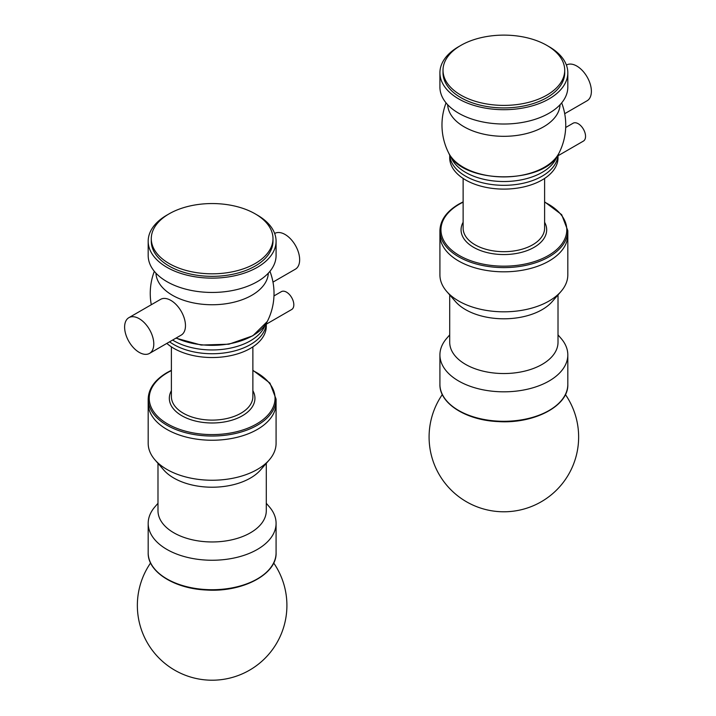 <?xml version="1.0" encoding="UTF-8"?>
<svg xmlns="http://www.w3.org/2000/svg" width="716" height="716" viewBox="0 0 716 716"><rect width="100%" height="100%" fill="white"/><g stroke="black" fill="none" stroke-linecap="round" stroke-linejoin="round"><path stroke-width="1.07" d="M564.709 113.692L587.111 100.759A20.63 11.912 -120 0 0 591.38 91.308A20.63 11.912 -120 0 0 582.377 70.553A20.63 11.912 -120 0 0 566.481 65.031L566.401 65.075M447.67 104.724A56.215 32.453 0 0 0 503.867 136.317A56.215 32.453 0 0 0 560.055 104.724M459.77 46.048A63.948 36.919 0 0 0 458.643 46.674A63.948 36.919 0 0 0 439.919 72.781L439.919 87.101A63.948 36.919 0 0 0 503.867 124.02A63.948 36.919 0 0 0 567.815 87.101L567.815 72.781A63.948 36.919 0 0 0 547.964 46.048M439.919 72.781A63.948 36.919 0 0 0 503.867 109.7A63.948 36.919 0 0 0 567.815 72.781M443.007 70.258L443.007 72.781A60.851 35.138 0 0 0 503.867 107.919A60.851 35.138 0 0 0 564.718 72.781L564.718 70.258A60.851 35.138 0 0 0 527.155 37.796A60.851 35.138 0 0 0 460.835 45.412A60.851 35.138 0 0 0 443.007 70.258A60.851 35.138 0 0 0 503.867 105.395A60.851 35.138 0 0 0 564.718 70.258M449.738 154.898A54.148 31.262 0 0 0 503.867 185.319A54.148 31.262 0 0 0 557.997 154.898A54.148 31.262 180 0 1 503.867 185.319A54.148 31.262 180 0 1 449.738 154.898M450.812 156.518A54.148 31.262 0 0 0 503.867 181.524A54.148 31.262 0 0 0 556.923 156.518M272.975 282.113L295.386 269.18A20.63 11.912 -120 0 0 299.655 259.738A20.63 11.912 -120 0 0 290.651 238.983A20.63 11.912 -120 0 0 274.756 233.452L274.675 233.497M153.788 343.949A20.63 11.912 60 0 1 149.519 353.4A20.63 11.912 60 0 1 128.889 341.487A20.63 11.912 60 0 1 128.889 317.662A20.63 11.912 60 0 1 144.784 323.193A20.63 11.912 60 0 1 153.788 343.949M128.889 317.662L160.563 299.377A20.63 11.912 60 0 1 176.458 304.909A20.63 11.912 60 0 1 185.471 325.664A20.63 11.912 60 0 1 181.193 335.106L149.519 353.4M155.945 273.154A56.215 32.453 0 0 0 212.133 304.748A56.215 32.453 0 0 0 268.33 273.154M168.036 214.478A63.948 36.919 0 0 0 166.917 215.104A63.948 36.919 0 0 0 148.185 241.211L148.185 255.531A63.948 36.919 0 0 0 212.133 292.45A63.948 36.919 0 0 0 276.081 255.531L276.081 241.211A63.948 36.919 0 0 0 256.23 214.478M148.185 241.211A63.948 36.919 0 0 0 212.133 278.13A63.948 36.919 0 0 0 276.081 241.211M151.282 238.688L151.282 241.211A60.851 35.138 0 0 0 212.133 276.349A60.851 35.138 0 0 0 272.993 241.211L272.993 238.688A60.851 35.138 0 0 0 235.421 206.226A60.851 35.138 0 0 0 169.11 213.842A60.851 35.138 0 0 0 151.282 238.688A60.851 35.138 0 0 0 212.133 273.816A60.851 35.138 0 0 0 272.993 238.688M169.585 341.809A54.148 31.262 0 0 0 229.165 352.156A54.148 31.262 0 0 0 266.262 323.319A54.148 31.262 180 0 1 229.165 352.156A54.148 31.262 180 0 1 169.585 341.809M172.619 340.064A54.148 31.262 0 0 0 226.874 348.773A54.148 31.262 0 0 0 265.189 324.939M558.015 155.757L583.415 141.088A10.31 5.952 -120 0 0 585.545 136.371A10.31 5.952 -120 0 0 581.043 125.989A10.31 5.952 -120 0 0 573.095 123.224L565.694 127.493M558.015 154.862L558.015 157.842A54.148 31.262 180 0 1 503.867 189.105A54.148 31.262 180 0 1 449.711 157.842L449.711 154.862M567.815 234.902A63.948 36.919 180 0 1 503.867 271.82A63.948 36.919 180 0 1 439.919 234.902A63.948 36.919 180 0 0 503.867 271.82A63.948 36.919 180 0 0 567.815 234.902L567.815 230.686A63.948 36.919 180 0 1 503.867 267.605A63.948 36.919 180 0 1 439.919 230.686C440.233 220.242 446.551 211.381 458.858 204.105L463.127 201.858M266.289 324.178L291.68 309.518A10.31 5.952 -120 0 0 293.82 304.792A10.31 5.952 -120 0 0 289.318 294.41A10.31 5.952 -120 0 0 281.37 291.654L273.968 295.923M266.289 323.292L266.289 326.272A54.148 31.262 180 0 1 227.616 356.228A54.148 31.262 180 0 1 166.837 343.394M148.185 399.116A63.948 36.919 180 0 0 212.133 436.035A63.948 36.919 180 0 0 276.081 399.116L276.081 403.323A63.948 36.919 180 0 1 212.133 440.242A63.948 36.919 180 0 1 148.185 403.323L148.185 443.329A63.948 36.919 180 0 0 154.96 459.86A63.948 36.919 180 0 0 212.133 480.248A63.948 36.919 180 0 0 269.314 459.86A63.948 36.919 180 0 0 276.081 443.329L276.081 403.35A63.948 36.919 180 0 1 212.133 440.242A63.948 36.919 180 0 1 148.185 403.323L148.185 399.116C148.507 388.672 154.826 379.811 167.132 372.535L171.393 370.288M567.815 234.92L567.815 274.899A63.948 36.919 180 0 1 561.04 291.43A63.948 36.919 180 0 1 503.867 311.818A63.948 36.919 180 0 1 446.686 291.43A63.948 36.919 180 0 1 439.919 274.899L439.919 234.92M561.04 291.43L552.278 301.534A54.148 31.262 180 0 1 503.867 318.799A54.148 31.262 180 0 1 455.448 301.534L446.686 291.43M558.015 294.92L558.015 342.275A54.148 31.262 180 0 1 503.867 373.537A54.148 31.262 180 0 1 449.711 342.275L449.711 294.92M558.015 334.882L561.04 338.373A63.948 36.919 180 0 1 567.815 354.903A63.948 36.919 180 0 1 503.867 391.822A63.948 36.919 180 0 1 439.919 354.903A63.948 36.919 180 0 1 446.686 338.373L449.711 334.882M269.314 459.86L260.552 469.956A54.148 31.262 180 0 1 212.133 487.22A54.148 31.262 180 0 1 163.722 469.956L154.96 459.86M266.289 463.35L266.289 510.696A54.148 31.262 180 0 1 212.133 541.958A54.148 31.262 180 0 1 157.985 510.696L157.985 463.35M266.289 503.303L269.314 506.794A63.948 36.919 180 0 1 276.081 523.333A63.948 36.919 180 0 1 212.133 560.252A63.948 36.919 180 0 1 148.185 523.333A63.948 36.919 180 0 1 154.96 506.794L157.985 503.303M446.059 102.889A61.88 61.88 0 0 0 448.726 153.09A57.477 33.187 0 0 0 503.867 176.915A57.477 33.187 0 0 0 558.999 153.09A61.88 61.88 0 0 0 561.666 102.889M176.145 338.024A57.477 33.187 0 0 0 267.274 321.52A61.88 61.88 0 0 0 269.941 271.319M544.607 178.436L544.607 228.162A40.74 23.521 180 0 1 503.867 251.683A40.74 23.521 180 0 1 463.127 228.162L463.127 178.436M544.607 222.264A42.808 24.711 180 0 1 503.867 254.556A42.808 24.711 180 0 1 463.127 222.264M544.607 202.163A62.919 36.328 180 0 1 550.693 254.108A62.919 36.328 180 0 1 460.594 256.212A62.919 36.328 180 0 1 459.377 204.158A62.919 36.328 180 0 1 463.127 202.163M252.873 346.866L252.873 396.583A40.74 23.521 180 0 1 212.133 420.113A40.74 23.521 180 0 1 171.393 396.583L171.393 346.866M252.873 390.694A42.808 24.711 180 0 1 212.133 422.986A42.808 24.711 180 0 1 171.393 390.694M252.873 370.593A62.919 36.328 180 0 1 258.959 422.53A62.919 36.328 180 0 1 168.869 424.642A62.919 36.328 180 0 1 167.651 372.589A62.919 36.328 180 0 1 171.393 370.593M567.815 384.376A63.948 36.919 180 0 1 503.867 421.294A63.948 36.919 180 0 1 439.919 384.376C439.32 403.43 466.17 420.238 497.933 421.572C533.85 424.096 568.728 406.017 567.815 384.376L567.815 354.903M276.081 552.806A63.948 36.919 180 0 1 212.133 589.724A63.948 36.919 180 0 1 148.185 552.806C147.594 571.86 174.444 588.659 206.199 590.002C242.124 592.517 276.994 574.438 276.081 552.806L276.081 523.333M448.726 153.09C462.035 184.719 545.69 184.719 558.999 153.09M154.334 271.319A61.88 61.88 0 0 0 151.291 304.73M175.921 338.149L201.151 345.049L228.932 344.199L252.811 335.795L267.274 321.52M567.815 230.686L561.666 214.657L544.607 201.858M439.919 230.686L439.919 234.902M276.081 399.116L269.941 383.087L252.873 370.288M439.919 354.903L439.919 384.376M148.185 523.333L148.185 552.806M442.318 394.552A74.777 74.777 0 0 0 457.578 495.74A74.777 74.777 0 0 0 565.416 394.552M150.584 562.973A74.777 74.777 0 0 0 165.852 664.171A74.777 74.777 0 0 0 273.682 562.973"/></g></svg>
